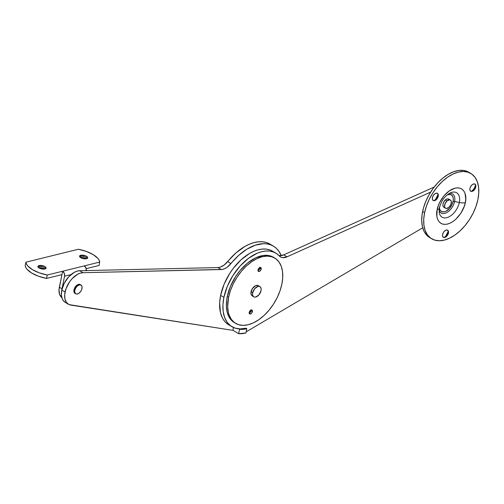 <?xml version="1.0" encoding="UTF-8"?>
<svg xmlns="http://www.w3.org/2000/svg" width="504" height="504" viewBox="0 0 504 504"><rect width="100%" height="100%" fill="white"/><g stroke="black" fill="none" stroke-linecap="round" stroke-linejoin="round"><path stroke-width="0.76" d="M65.111 302.28L63.183 300.523L62.275 298.935L61.381 294.89L61.79 290.052L65.073 292.03A17.848 10.59 -59 0 0 68.361 304.24A17.848 10.59 -59 0 0 70.755 305.09L230.819 330.038A47.596 28.243 -59 0 0 232.905 330.252L238.65 333.711L239.558 329.332L238.738 328.841L239.558 329.332L243.086 329.326L246.803 328.696L245.983 328.205L246.803 328.696L245.921 332.949L246.803 328.696A42.834 25.421 -59 0 1 239.558 329.332L238.65 333.711L245.921 332.949A47.596 28.243 -59 0 1 238.65 333.711L232.905 330.252L233.478 327.506L232.905 330.252A47.596 28.243 -59 0 1 230.819 330.038L69.098 304.618L66.465 302.494L64.953 299.017L64.707 294.519L66.081 288.502L69.659 281.686L72.066 278.712L77.522 274.34L80.319 273.149L82.99 272.708L79.708 270.73A17.848 10.59 121 0 0 61.79 290.052L65.073 292.03A17.848 10.59 -59 0 1 82.99 272.708L222.396 269.419L224.885 268.594L227.417 267.044L238.682 255.377L247.029 249.102L255.503 245.12L263.573 243.678L267.309 243.942L270.761 244.862L273.886 246.424L276.633 248.598L278.951 251.364L281.238 255.629A47.596 28.243 -59 0 0 273.521 246.198A47.596 28.243 -59 0 0 230.958 263.573A14.276 8.473 -59 0 1 221.212 269.539L217.93 267.567L220.343 267.126L224.135 265.066L236.011 252.863L245.026 246.374L249.593 244.125L254.092 242.594L258.439 241.807L262.565 241.781L266.396 242.518L269.861 243.999M68.361 304.24L65.079 302.261A17.848 10.59 121 0 1 61.79 290.052L64.355 283.027L68.783 276.74L74.239 272.368L77.036 271.177L79.708 270.73L217.93 267.567A14.276 8.473 121 0 0 227.676 261.601L230.958 263.573L227.676 261.601A47.596 28.243 121 0 1 270.238 244.219L273.521 246.198M82.99 272.708L79.708 270.73L217.93 267.567L221.212 269.539L82.99 272.708M223.915 297.341A42.834 25.421 -59 0 1 245.933 260.373A42.834 25.421 -59 0 1 275.99 253.235A42.834 25.421 -59 0 1 279.386 256.013L280.879 257.135L282.706 257.657L287.015 256.832L430.655 192.087L287.015 256.832A14.276 8.473 -59 0 1 280.514 256.933A14.276 8.473 -59 0 1 279.386 256.013L276.62 253.638L273.395 251.994L269.772 251.118L265.835 251.023L261.658 251.723L257.317 253.191L248.529 258.306L240.169 265.967L232.911 275.556L227.348 286.303L223.915 297.341L220.632 295.369L223.915 297.341L222.944 304.668L223.165 311.422L224.57 317.356L227.096 322.232L230.656 325.868L235.11 328.123L240.282 328.91L245.983 328.205A42.834 25.421 -59 0 1 231.821 326.642A42.834 25.421 -59 0 1 223.915 297.341M275.99 253.235L272.708 251.263A42.834 25.421 121 0 0 242.651 258.394A42.834 25.421 121 0 0 220.632 295.369L224.066 284.332L229.629 273.584L233.081 268.594L240.969 259.875L249.631 253.424L254.035 251.213L258.369 249.745L262.553 249.052L266.49 249.14L270.113 250.016L272.746 251.282M279.424 255.679L283.727 254.86L434.202 187.028L283.727 254.86L287.015 256.832L283.727 254.86A14.276 8.473 121 0 1 279.014 255.623M228.564 324.683L225.471 322.239L223.814 320.254L222.415 317.961L220.437 312.53L219.662 302.69L220.632 295.369A42.834 25.421 121 0 0 228.539 324.671L231.821 326.642M422.711 227.795L246.154 331.84L422.711 227.795M257.891 270.705L259.132 269.835L259.894 268.292L261.204 269.086A2.262 1.342 -59 0 1 260.045 271.032A2.262 1.342 -59 0 1 258.457 271.41A2.262 1.342 -59 0 1 258.042 269.867L258.394 271.366L259.844 271.19L261.091 269.483L261.034 267.769L260.341 267.416L259.402 267.756L258.042 269.867A2.262 1.342 -59 0 1 259.201 267.914A2.262 1.342 -59 0 1 260.788 267.536A2.262 1.342 -59 0 1 261.204 269.086L259.894 268.292A2.262 1.342 121 0 0 259.919 267.485M249.083 313.217L250.331 312.348L251.087 310.81L252.397 311.598A2.262 1.342 -59 0 1 251.238 313.551A2.262 1.342 -59 0 1 249.65 313.923A2.262 1.342 -59 0 1 249.234 312.379L249.587 313.885L251.036 313.702L252.29 312.001L252.233 310.281L251.534 309.935L250.595 310.275L249.234 312.379A2.262 1.342 -59 0 1 250.393 310.426A2.262 1.342 -59 0 1 251.981 310.054A2.262 1.342 -59 0 1 252.397 311.598L251.087 310.81A2.262 1.342 121 0 0 251.118 310.004M234.297 322.579L230.076 318.641L228.829 316.606L227.077 311.774L226.353 306.111L226.687 299.823L227.247 296.522L228.564 297.31A38.077 22.598 -59 0 1 248.132 264.449A38.077 22.598 -59 0 1 274.85 258.105A38.077 22.598 -59 0 1 281.875 284.149L279.991 290.915L277.15 297.669L273.47 304.158L269.086 310.13L264.172 315.353L258.911 319.637L253.512 322.806L248.176 324.746L243.111 325.376L238.512 324.671L234.549 322.667L231.386 319.435L229.137 315.101L228.388 312.568L227.663 306.898L228.564 297.31L227.247 296.522A38.077 22.598 121 0 0 234.272 322.566L235.588 323.354A38.077 22.598 -59 0 1 228.564 297.31L230.448 290.55L233.283 283.796L236.968 277.307L241.347 271.335L246.267 266.106L251.528 261.828L256.927 258.653L262.263 256.719L267.328 256.089L271.927 256.788L275.883 258.798L279.052 262.03L281.295 266.364L282.542 271.637L282.738 277.641L281.875 284.149A38.077 22.598 -59 0 1 262.307 317.016A38.077 22.598 -59 0 1 235.588 323.354M274.85 258.105L273.54 257.317A38.077 22.598 121 0 0 246.815 263.655A38.077 22.598 121 0 0 227.247 296.522L230.441 286.367L235.651 276.513L240.036 270.541L247.552 263.044L255.616 257.865L263.529 255.446L268.386 255.484L270.617 256L274.573 258.004M249.203 313.186A2.262 1.342 121 0 0 251.087 310.81L251.055 309.752M258.01 270.667A2.262 1.342 121 0 0 259.894 268.292L259.856 267.233M259.925 286.618A5.947 3.528 -59 0 1 261.028 290.688L259.024 294.752L255.761 297.032L254.249 297.02L253.134 296.201L252.592 294.701L252.693 292.748A5.947 3.528 -59 0 1 255.755 287.614A5.947 3.528 -59 0 1 259.925 286.618L258.287 285.636A5.947 3.528 121 0 0 254.111 286.625A5.947 3.528 121 0 0 251.055 291.759A5.947 3.528 121 0 0 252.151 295.829L253.796 296.818A5.947 3.528 -59 0 1 252.693 292.748L251.055 291.759L252.693 292.748L254.69 288.685L257.96 286.404L259.472 286.417L260.587 287.236L261.129 288.735L261.028 290.688A5.947 3.528 -59 0 1 257.966 295.823A5.947 3.528 -59 0 1 253.796 296.818M258.943 286.247L257.827 285.428L255.484 285.718L252.365 288.635L250.916 292.774L251.496 295.218L252.611 296.037M44.862 269.004A4.164 1.707 -168.3 0 1 40.251 268.55A4.164 1.707 -168.3 0 1 37.907 266.433A4.164 1.707 -168.3 0 1 39.117 265.551L38.871 266.717A4.164 1.707 11.7 0 0 38.046 267.07A4.164 1.707 -168.3 0 1 38.26 266.944A4.164 1.707 -168.3 0 1 38.871 266.717L38.09 267.145L38.871 266.717A4.164 1.707 -168.3 0 1 45.543 268.449A4.164 1.707 -168.3 0 1 45.688 268.651A4.164 1.707 11.7 0 0 38.871 266.717L39.117 265.551L37.976 266.238L38.197 267.284L39.69 268.323L41.958 269.01L44.862 269.004L46.078 267.989L45.41 266.906L43.583 265.948L39.117 265.551A4.164 1.707 -168.3 0 1 43.728 266.005A4.164 1.707 -168.3 0 1 46.066 268.122A4.164 1.707 -168.3 0 1 44.862 269.004M86.512 258.728A4.164 1.707 -168.3 0 1 81.9 258.269A4.164 1.707 -168.3 0 1 79.563 256.152A4.164 1.707 -168.3 0 1 80.766 255.27L80.527 256.435A4.164 1.707 11.7 0 0 79.701 256.788A4.164 1.707 -168.3 0 1 79.909 256.662A4.164 1.707 -168.3 0 1 80.527 256.435L79.745 256.864L80.527 256.435A4.164 1.707 -168.3 0 1 87.198 258.168A4.164 1.707 -168.3 0 1 87.337 258.376A4.164 1.707 11.7 0 0 80.527 256.435L80.766 255.27L79.632 255.963L79.846 257.002L81.339 258.042L83.607 258.728L86.512 258.728L87.734 257.708L87.06 256.631L85.233 255.673L80.766 255.27A4.164 1.707 -168.3 0 1 85.378 255.723A4.164 1.707 -168.3 0 1 87.721 257.84A4.164 1.707 -168.3 0 1 86.512 258.728M47.237 275.033L39.199 272.815L32.407 269.64L27.77 265.936L26.466 264.039L25.906 262.193L78.385 249.241L86.43 251.458L93.221 254.633L97.858 258.338L99.162 260.234L99.723 262.08L47.237 275.033L62.654 271.228L61.948 274.63L46.538 278.435L47.237 275.033A23.083 9.456 -168.3 0 1 25.906 262.193L78.385 249.241A23.083 9.456 -168.3 0 1 99.723 262.08L99.017 265.482L86.171 268.651L99.017 265.482L99.723 262.08L62.654 271.228L64.304 273.344L64.575 276.211L70.982 274.63L64.575 276.211L61.979 288.754L64.575 276.211A3.805 2.64 76.1 0 0 62.654 271.228L61.948 274.63L46.538 278.435L47.237 275.033M25.2 265.595L25.761 267.441L27.065 269.338L31.702 273.042L38.493 276.217L46.538 278.435A23.083 9.456 11.7 0 1 25.2 265.595L25.906 262.193L25.2 265.595M44.919 268.991A6.665 2.728 11.7 0 0 38.619 267.687L41.334 267.908L44.963 269.01M86.575 258.709A6.665 2.728 11.7 0 0 80.268 257.405L82.984 257.626L86.612 258.728M61.784 297.473L59.585 294.399L59 289.819L61.948 274.63L59.352 287.173A15.466 9.179 121 0 0 61.771 297.467M61.696 290.506L61.979 288.754L59.352 287.173L61.979 288.754A15.466 9.179 -59 0 0 61.696 290.506M86.234 270.868L85.963 267.996L84.313 265.885A3.805 2.64 -103.9 0 1 86.285 270.585M74.787 293.233L73.893 291.514L73.981 289.832A5.116 3.037 121 0 0 74.926 293.328L75.751 293.819A5.116 3.037 -59 0 1 74.806 290.323L73.981 289.832L74.239 288.918L76.362 285.636L78.511 284.376L80.344 284.653M81.024 285.056L80.205 284.558A5.116 3.037 121 0 0 76.614 285.415A5.116 3.037 121 0 0 73.981 289.832L74.806 290.323A5.116 3.037 -59 0 1 77.433 285.907A5.116 3.037 -59 0 1 81.024 285.056A5.116 3.037 -59 0 1 81.969 288.553A5.116 3.037 -59 0 1 79.342 292.969A5.116 3.037 -59 0 1 75.751 293.819M74.806 290.323L74.712 292.005L75.606 293.731L76.759 294.097L78.882 293.322L80.842 291.243L81.717 289.466L82.058 286.87L81.591 285.579L80.016 284.785L77.893 285.554L75.934 287.633L74.806 290.323M445.939 235.904L448.132 231.437L448.44 233.031A4.164 2.47 -59 0 1 446.298 236.628A4.164 2.47 -59 0 1 443.375 237.321A4.164 2.47 -59 0 1 442.606 234.473L443.526 232.281L445.12 230.593L446.846 229.963L448.132 230.612L448.535 232.319L448.232 233.774L445.927 236.912L444.755 237.472L443.262 237.245L442.531 235.841L442.606 234.473A4.164 2.47 -59 0 1 444.749 230.876A4.164 2.47 -59 0 1 447.672 230.183A4.164 2.47 -59 0 1 448.44 233.031L448.113 232.835A4.164 2.47 121 0 0 447.502 230.095A4.164 2.47 -59 0 1 448.207 232.086A4.164 2.47 -59 0 1 448.113 232.835L448.132 231.437A6.546 3.881 121 0 0 448.157 231.311M435.765 199.08L437.963 194.613L438.266 196.207A4.164 2.47 -59 0 1 436.124 199.804A4.164 2.47 -59 0 1 433.201 200.498A4.164 2.47 -59 0 1 432.432 197.65L433.352 195.464L434.946 193.769L436.672 193.139L437.957 193.788L438.36 195.495L438.058 196.951L435.752 200.088L434.58 200.649L433.087 200.422L432.495 199.597L432.432 197.65A4.164 2.47 -59 0 1 434.574 194.053A4.164 2.47 -59 0 1 437.497 193.36A4.164 2.47 -59 0 1 438.266 196.207L437.938 196.012A4.164 2.47 121 0 0 437.327 193.271A4.164 2.47 -59 0 1 438.033 195.262A4.164 2.47 -59 0 1 437.938 196.012L437.963 194.613A6.546 3.881 121 0 0 437.989 194.487M471.53 191.451L474.031 188.792L475.48 185.352L475.782 186.953A4.164 2.47 -59 0 1 473.64 190.543A4.164 2.47 -59 0 1 470.717 191.237A4.164 2.47 -59 0 1 469.949 188.389L470.868 186.203L472.462 184.508L474.188 183.878L475.474 184.533L475.877 186.241L475.574 187.69L473.269 190.833L471.542 191.457L470.604 191.161L469.873 189.756L469.949 188.389A4.164 2.47 -59 0 1 472.091 184.798A4.164 2.47 -59 0 1 475.014 184.105A4.164 2.47 -59 0 1 475.782 186.953L475.455 186.751A4.164 2.47 121 0 0 474.844 184.017A4.164 2.47 -59 0 1 475.549 186.001A4.164 2.47 -59 0 1 475.455 186.751L475.48 185.352A6.546 3.881 121 0 0 475.499 185.233M470.881 173.489A38.077 22.598 -59 0 1 477.905 199.54L478.762 193.026L478.567 187.022L477.326 181.749L475.077 177.414L471.914 174.182L467.951 172.179L463.352 171.473L458.287 172.103L452.951 174.044L447.552 177.213L442.291 181.49L437.377 186.719L432.993 192.692L429.314 199.181L426.472 205.934L424.589 212.694A38.077 22.598 -59 0 1 444.156 179.833A38.077 22.598 -59 0 1 470.881 173.489L468.909 172.305A38.077 22.598 121 0 0 442.184 178.649A38.077 22.598 121 0 0 422.617 211.51A38.077 22.598 121 0 0 429.641 237.554L431.613 238.745A38.077 22.598 -59 0 1 424.589 212.694L422.617 211.51L424.589 212.694L423.725 219.208L423.921 225.212L425.168 230.486L427.417 234.82L430.58 238.052L434.536 240.061L439.135 240.761L444.2 240.131L449.536 238.19L454.942 235.022L460.196 230.744L465.116 225.515L469.495 219.542L473.18 213.053L476.015 206.3L477.905 199.54A38.077 22.598 -59 0 1 458.338 232.401A38.077 22.598 -59 0 1 431.613 238.745M439.394 207.44A7.617 3.119 -168.3 0 1 439.394 207.976A7.617 3.119 -168.3 0 1 437.189 209.588C435.538 214.975 437.176 226.378 447.533 224.053C457.985 221.237 464.783 207.755 465.299 202.646A7.617 3.119 -168.3 0 1 459.314 202.52A14.225 8.442 -59 0 1 449.278 216.682A14.225 8.442 -59 0 1 439.356 213.242M450.658 192.704A14.225 8.442 -59 0 1 450.702 192.686A14.225 8.442 -59 0 1 459.314 202.52L454.589 201.518A11.132 6.609 121 0 0 449.259 193.41M449.171 193.423A11.132 6.609 -59 0 1 454.589 201.518A1.903 0.781 11.7 0 0 453.09 201.48A9.671 5.739 121 0 0 447.369 194.746L450.563 194.538L452.371 195.867L453.26 198.305L453.09 201.48A1.903 0.781 -168.3 0 1 454.589 201.518A11.132 6.609 -59 0 1 448.169 211.674A11.132 6.609 -59 0 1 440.143 212.228M439.085 210.313A11.132 6.609 121 0 0 446.947 212.474A11.132 6.609 121 0 0 454.589 201.518L459.314 202.52A7.617 3.119 11.7 0 0 465.299 202.646L464.31 206.212L460.87 213.198L455.969 219.101L453.191 221.357L450.343 223.033L447.533 224.053L444.862 224.387L442.436 224.015L440.345 222.957L438.682 221.25L437.491 218.963L436.836 216.184L437.189 209.588L438.184 206.023L439.677 202.457L443.929 195.886L449.297 190.877L454.961 188.181L457.632 187.853L460.058 188.219L462.143 189.277L463.812 190.984L464.997 193.271L465.759 199.219L465.299 202.646C466.956 197.266 465.312 185.856 454.961 188.181C444.503 190.997 437.711 204.479 437.189 209.588A7.617 3.119 11.7 0 0 439.394 207.976C440.899 202.558 443.268 196.718 450.702 192.686M439.381 208.001L440.269 210.445L442.077 211.774L444.534 211.793L445.889 211.302L449.845 208.083L451.893 204.914L453.09 201.48A9.671 5.739 121 0 1 445.448 211.491A9.671 5.739 121 0 1 439.318 207.043M450.979 192.578A14.225 8.442 -59 0 1 459.314 202.52A14.225 8.442 -59 0 1 448.629 217.01A14.225 8.442 -59 0 1 439.123 211.926A14.225 8.442 -59 0 1 439.123 211.907M429.666 237.573L426.919 235.399L424.198 231.594L422.446 226.768L421.722 221.099L422.056 214.811L423.436 208.146L425.811 201.354L429.087 194.702L433.138 188.439L437.806 182.813L442.921 178.038L448.276 174.296L453.669 171.725L458.898 170.44L463.756 170.472L468.052 171.833M444.188 237.535L445.089 236.798M434.013 200.712L434.921 199.975M439.954 222.648L440.464 222.831M475.455 186.751A4.164 2.47 -59 0 1 472.645 190.821A4.164 2.47 -59 0 1 470.56 191.129A4.164 2.47 121 0 0 475.455 186.751M471.946 191.142A6.546 3.881 121 0 0 475.48 185.352M437.938 196.012A4.164 2.47 -59 0 1 435.128 200.082A4.164 2.47 -59 0 1 433.043 200.39A4.164 2.47 121 0 0 437.938 196.012M434.429 200.403A6.546 3.881 121 0 0 437.963 194.613M448.113 232.835A4.164 2.47 -59 0 1 445.303 236.905A4.164 2.47 -59 0 1 443.218 237.214A4.164 2.47 121 0 0 448.113 232.835M444.604 237.227A6.546 3.881 121 0 0 448.132 231.437M450.419 200.063A4.756 2.822 -59 0 1 451.275 203.408A4.756 2.822 -59 0 1 448.762 207.503L450.897 204.586L451.313 201.411L450.752 200.334L449.77 199.836L447.161 200.781A4.756 2.822 -59 0 1 450.419 200.063L448.774 199.074A4.756 2.822 121 0 0 445.523 199.798A4.756 2.822 121 0 0 443.01 203.887A4.756 2.822 121 0 0 443.866 207.232L445.511 208.221A4.756 2.822 -59 0 1 444.648 204.876A4.756 2.822 -59 0 1 447.161 200.781L445.523 199.798L447.161 200.781L445.026 203.698L444.61 206.873L445.171 207.95L446.16 208.448L448.762 207.503A4.756 2.822 -59 0 1 445.511 208.221M444.515 207.459L443.526 206.968L442.966 205.89L442.915 204.397L443.797 201.883L446.191 199.326L447.521 198.841L449.114 199.345M439.444 210.124A9.519 5.651 -59 0 1 439.11 209.897L439.186 209.954M447.672 230.183L447.344 229.988M437.497 193.36L437.17 193.164M475.014 184.105L474.686 183.903M439.123 211.926L439.394 207.969M470.717 191.237L470.389 191.041M433.201 200.498L432.873 200.302M443.375 237.321L443.048 237.126"/></g></svg>
